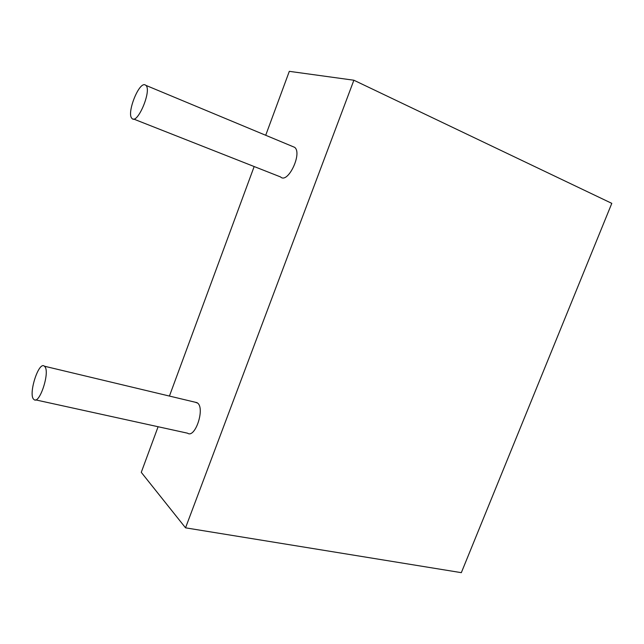 <?xml version="1.0" encoding="UTF-8"?>
<svg xmlns="http://www.w3.org/2000/svg" width="644" height="644" viewBox="0 0 644 644"><rect width="100%" height="100%" fill="white"/><g stroke="black" fill="none" stroke-linecap="round" stroke-linejoin="round"><path stroke-width="0.97" d="M265.706 135.28L289.309 71.339L353.878 80.226L185.536 527.83L141.269 472.342L158.102 426.731M169.428 396.068L254.163 166.546M185.536 527.83L461.329 572.661L611.8 203.359L353.878 80.226M35.573 399.868L187.557 433.195C195.011 438.709 205.098 408.9 197.708 403.136L195.068 402.186M133.574 119.019L280.583 176.955C287.82 184.248 302.648 153.256 294.646 147.331L292.545 146.454M44.847 366.653C50.184 372.296 39.373 404.955 33.987 399.522C27.732 395.472 38.64 360.64 44.42 366.211L44.847 366.653M144.916 84.767L145.971 85.402C151.968 90.732 137.148 125.306 131.931 118.367C126.449 113.755 138.468 82.504 144.916 84.767M197.12 402.677L44.42 366.211M294.646 147.331L145.971 85.402"/></g></svg>
